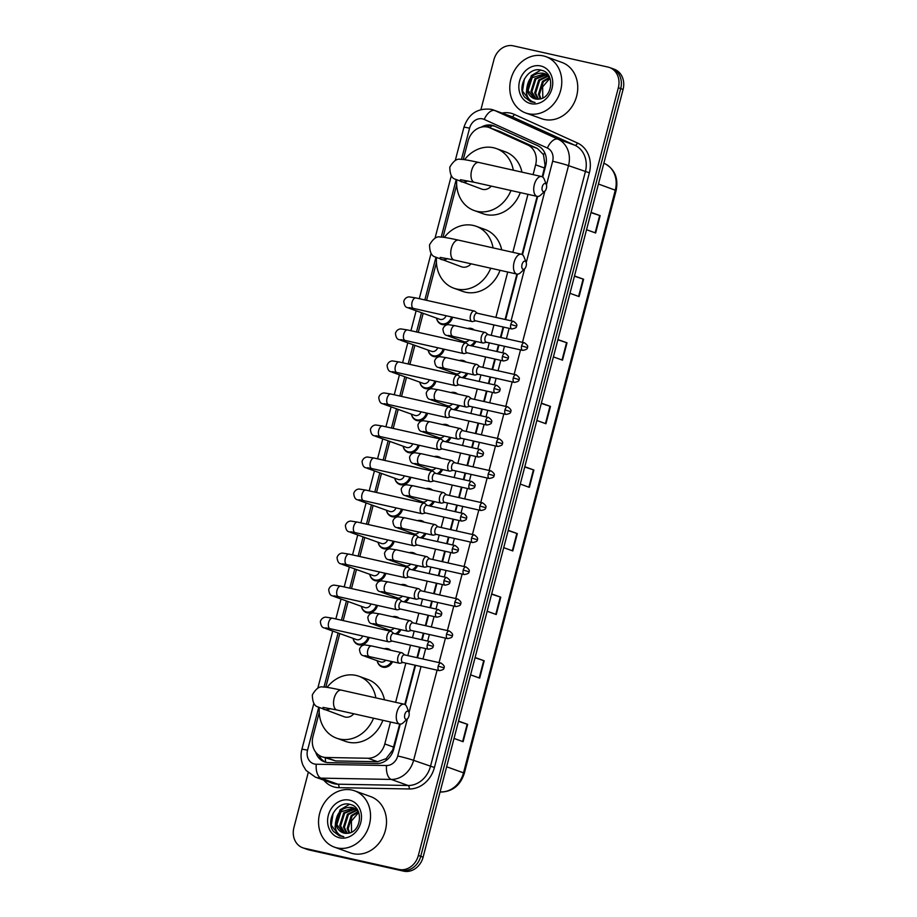<?xml version="1.0" encoding="UTF-8"?>
<svg xmlns="http://www.w3.org/2000/svg" width="917" height="917" viewBox="0 0 917 917"><rect width="100%" height="100%" fill="white"/><g stroke="black" fill="none" stroke-linecap="round" stroke-linejoin="round"><path stroke-width="1.38" d="M467.613 328.515A9.571 8.15 109.8 0 1 471.166 328.412A9.571 8.15 109.8 0 1 471.991 328.653A9.571 8.15 109.8 0 1 474.272 330.005M475.992 341.433A9.571 8.15 109.8 0 1 471.968 345.938M459.268 360.541A9.571 8.15 109.8 0 1 462.821 360.438A9.571 8.15 109.8 0 1 463.658 360.679A9.571 8.15 109.8 0 1 465.928 362.032M467.659 373.46A9.571 8.15 109.8 0 1 463.624 377.964M450.923 392.568A9.571 8.15 109.8 0 1 454.477 392.465A9.571 8.15 109.8 0 1 455.313 392.705A9.571 8.15 109.8 0 1 457.594 394.058M459.314 405.486A9.571 8.15 109.8 0 1 455.279 409.991M442.579 424.594A9.571 8.15 109.8 0 1 446.132 424.491A9.571 8.15 109.8 0 1 446.969 424.731A9.571 8.15 109.8 0 1 449.25 426.084M450.969 437.512A9.571 8.15 109.8 0 1 446.934 442.017M434.245 456.62A9.571 8.15 109.8 0 1 437.799 456.517A9.571 8.15 109.8 0 1 438.624 456.758A9.571 8.15 109.8 0 1 440.905 458.11M442.624 469.538A9.571 8.15 109.8 0 1 438.601 474.043M425.901 488.646A9.571 8.15 109.8 0 1 429.454 488.543A9.571 8.15 109.8 0 1 430.279 488.784A9.571 8.15 109.8 0 1 432.56 490.137M434.28 501.565A9.571 8.15 109.8 0 1 430.256 506.069M417.556 520.673A9.571 8.15 109.8 0 1 421.109 520.569A9.571 8.15 109.8 0 1 421.946 520.81A9.571 8.15 109.8 0 1 424.216 522.163M425.947 533.591A9.571 8.15 109.8 0 1 421.912 538.096M409.211 552.699A9.571 8.15 109.8 0 1 412.765 552.596A9.571 8.15 109.8 0 1 413.601 552.836A9.571 8.15 109.8 0 1 415.882 554.189M417.602 565.617A9.571 8.15 109.8 0 1 413.567 570.122M400.867 584.725A9.571 8.15 109.8 0 1 404.42 584.622A9.571 8.15 109.8 0 1 405.257 584.863A9.571 8.15 109.8 0 1 407.538 586.215M409.257 597.643A9.571 8.15 109.8 0 1 405.222 602.148M392.533 616.751A9.571 8.15 109.8 0 1 396.087 616.648A9.571 8.15 109.8 0 1 396.912 616.889A9.571 8.15 109.8 0 1 399.193 618.241M400.912 629.67A9.571 8.15 109.8 0 1 396.889 634.174M384.189 648.778A9.571 8.15 109.8 0 1 387.742 648.674A9.571 8.15 109.8 0 1 388.567 648.915A9.571 8.15 109.8 0 1 390.848 650.268M392.579 661.696A9.571 8.15 109.8 0 1 382.916 667.175A9.571 8.15 109.8 0 1 382.091 666.934A9.571 8.15 109.8 0 1 377.185 660.779M444.241 349.228A9.571 8.15 109.8 0 1 433.901 356.587A9.571 8.15 109.8 0 1 433.065 356.346A9.571 8.15 109.8 0 1 428.159 350.191M435.907 381.254A9.571 8.15 109.8 0 1 425.557 388.613A9.571 8.15 109.8 0 1 424.72 388.372A9.571 8.15 109.8 0 1 419.814 382.217M427.563 413.28A9.571 8.15 109.8 0 1 417.212 420.639A9.571 8.15 109.8 0 1 416.375 420.399A9.571 8.15 109.8 0 1 411.469 414.243M419.218 445.307A9.571 8.15 109.8 0 1 408.867 452.666A9.571 8.15 109.8 0 1 408.042 452.425A9.571 8.15 109.8 0 1 403.136 446.27M452.585 317.202A9.571 8.15 109.8 0 1 442.235 324.561A9.571 8.15 109.8 0 1 441.409 324.32A9.571 8.15 109.8 0 1 436.503 318.165M410.873 477.333A9.571 8.15 109.8 0 1 400.534 484.692A9.571 8.15 109.8 0 1 399.697 484.451A9.571 8.15 109.8 0 1 394.791 478.296M402.54 509.359A9.571 8.15 109.8 0 1 392.189 516.718A9.571 8.15 109.8 0 1 391.353 516.477A9.571 8.15 109.8 0 1 386.447 510.322M394.195 541.385A9.571 8.15 109.8 0 1 383.845 548.744A9.571 8.15 109.8 0 1 383.008 548.504A9.571 8.15 109.8 0 1 378.102 542.348M385.851 573.412A9.571 8.15 109.8 0 1 375.5 580.77A9.571 8.15 109.8 0 1 374.675 580.53A9.571 8.15 109.8 0 1 369.769 574.374M377.506 605.438A9.571 8.15 109.8 0 1 367.155 612.797A9.571 8.15 109.8 0 1 366.33 612.556A9.571 8.15 109.8 0 1 361.424 606.401M369.161 637.464A9.571 8.15 109.8 0 1 358.822 644.823A9.571 8.15 109.8 0 1 357.985 644.582A9.571 8.15 109.8 0 1 353.079 638.427M542.256 176.775L545.065 165.129L543.46 154.664L537.362 148.451L499.662 131.36L489.082 127.509A17.95 15.268 -70.2 0 0 487.523 127.062A17.95 15.268 -70.2 0 0 468.071 141.058L463.257 159.535M533.086 174.631L535.631 164.831A17.95 15.268 -70.2 0 0 527.745 144.989L490.045 127.91A17.95 15.268 -70.2 0 0 489.082 127.509M319.219 712.509L312.972 736.466A17.95 15.268 -70.2 0 0 321.833 756.708L335.668 760.938L377.621 761.718L386.137 758.634L392.728 749.957L399.697 724.063A10.167 5.319 -77.4 0 1 396.878 712.326A10.167 5.319 -77.4 0 1 404.122 704.21A10.167 5.319 -77.4 0 1 406.839 707.007L408.913 712.314A4.184 2.189 102.6 0 0 406.839 711.328A4.184 2.189 102.6 0 0 404.81 714.503A4.184 2.189 102.6 0 0 405.073 718.641A4.184 2.189 102.6 0 0 407.469 718.779A4.184 2.189 102.6 0 0 408.948 715.994A4.184 2.189 102.6 0 0 408.913 712.314M404.798 704.462L415.034 665.192M416.994 657.661L419.699 647.253M421.66 639.722L423.367 633.166M425.339 625.635L428.044 615.227M430.004 607.696L431.712 601.139M433.672 593.608L436.389 583.201M438.349 575.67L440.057 569.113M442.017 561.582L444.734 551.174M446.694 543.643L448.402 537.087M450.362 529.556L453.067 519.148M455.038 511.617L456.746 505.061M458.706 497.53L461.411 487.122M463.372 479.591L465.079 473.034M467.04 465.504L469.756 455.096M471.716 447.565L473.424 441.008M475.384 433.477L478.101 423.069M480.061 415.539L481.769 408.982M483.729 401.451L486.446 391.043M488.406 383.512L490.114 376.956M492.074 369.425L494.779 359.017M496.75 351.486L498.447 344.93M500.418 337.399L503.124 326.991M505.084 319.46L516.913 274.08A10.167 5.319 -77.4 0 1 514.082 262.342A10.167 5.319 -77.4 0 1 521.337 254.227A10.167 5.319 -77.4 0 1 524.054 257.024L526.129 262.331A4.184 2.189 102.6 0 0 524.054 261.345A4.184 2.189 102.6 0 0 522.025 264.52A4.184 2.189 102.6 0 0 522.277 268.647A4.184 2.189 102.6 0 0 524.673 268.784A4.184 2.189 102.6 0 0 526.163 266.01A4.184 2.189 102.6 0 0 526.129 262.331M522.014 254.468L537.144 196.387M321.833 756.708A17.95 15.268 -70.2 0 0 326.051 757.476L368.004 758.256A17.95 15.268 -70.2 0 0 384.796 743.939L390.504 722.011M395.64 702.307L405.841 663.14M407.801 655.609L410.507 645.201M412.478 637.67L414.186 631.114M416.146 623.583L418.851 613.175M420.811 605.644L422.519 599.088M424.479 591.557L427.196 581.149M429.156 573.606L430.864 567.061M432.824 559.53L435.541 549.123M437.501 541.58L439.209 535.035M441.169 527.504L443.885 517.096M445.845 509.554L447.553 503.009M449.513 495.478L452.219 485.07M454.19 477.528L455.887 470.983M457.858 463.452L460.563 453.032M462.523 445.502L464.231 438.956M466.191 431.426L468.908 421.006M470.868 413.475L472.576 406.93M474.536 399.399L477.253 388.98M479.213 381.449L480.921 374.904M482.881 367.373L485.597 356.954M487.557 349.423L489.265 342.878M491.225 335.347L493.931 324.927M495.891 317.397L507.72 272.017M512.844 252.324L527.951 194.324M456.666 184.821L443.014 237.228M436.435 262.526L426.577 300.329M423.195 313.316L418.244 332.355M414.862 345.342L409.899 364.381M406.518 377.368L401.554 396.408M398.173 409.395L393.21 428.434M389.828 441.421L384.876 460.46M381.483 473.447L376.532 492.486M373.15 505.473L368.187 524.513M364.806 537.5L359.842 556.539M356.461 569.526L351.498 588.565M348.116 601.552L343.164 620.591M339.783 633.578L325.81 687.211M460.987 341.938A9.571 8.15 109.8 0 1 460.609 340.516M452.643 373.964A9.571 8.15 109.8 0 1 452.264 372.543M444.309 405.99A9.571 8.15 109.8 0 1 443.92 404.569M435.965 438.017A9.571 8.15 109.8 0 1 435.575 436.595M427.62 470.043A9.571 8.15 109.8 0 1 427.23 468.621M419.275 502.069A9.571 8.15 109.8 0 1 418.897 500.648M410.931 534.095A9.571 8.15 109.8 0 1 410.552 532.674M402.597 566.121A9.571 8.15 109.8 0 1 402.208 564.7M394.253 598.148A9.571 8.15 109.8 0 1 393.863 596.726M385.908 630.174A9.571 8.15 109.8 0 1 385.53 628.753M542.726 177.073L545.718 165.599A17.95 15.268 -70.2 0 0 537.832 145.746L494.469 126.099A17.95 15.268 -70.2 0 0 493.506 125.709A17.95 15.268 -70.2 0 0 491.948 125.262A17.95 15.268 -70.2 0 0 481.356 127.119M486.079 126.821A17.95 15.268 109.8 0 1 494.309 126.11A17.95 15.268 109.8 0 1 494.687 126.202M480.944 109.559L493.896 59.846A17.95 15.268 109.8 0 1 513.348 45.85L607.925 67.056A17.95 15.268 109.8 0 1 609.484 67.503A17.95 15.268 109.8 0 1 618.345 87.745L418.37 855.446A17.95 15.268 109.8 0 1 398.918 869.442L304.341 848.248A17.95 15.268 109.8 0 1 302.782 847.789A17.95 15.268 109.8 0 1 293.921 827.547L308.192 772.756M302.782 847.789L307.516 849.497A17.95 15.268 109.8 0 0 309.075 849.944L403.652 871.15A17.95 15.268 109.8 0 0 423.104 857.154L623.079 89.453A17.95 15.268 109.8 0 0 614.218 69.211L611.857 68.362A17.95 15.268 109.8 0 1 620.706 88.594L420.743 856.306A17.95 15.268 109.8 0 1 401.291 870.302L306.702 849.096A17.95 15.268 109.8 0 1 305.143 848.638A17.95 15.268 109.8 0 0 306.702 849.096L401.291 870.302A17.95 15.268 109.8 0 0 420.743 856.306L620.706 88.594A17.95 15.268 109.8 0 0 611.857 68.362L609.484 67.503M315.7 752.192A17.95 15.268 -70.2 0 0 324.446 761.855A17.95 15.268 -70.2 0 0 328.664 762.623L376.91 763.517A17.95 15.268 -70.2 0 0 393.702 749.2L400.225 724.132M405.28 704.76L415.55 665.318M417.51 657.787L420.227 647.379M422.187 639.837L423.895 633.292M425.855 625.761L428.571 615.341M430.532 607.811L432.239 601.265M434.2 593.735L436.905 583.315M438.865 575.784L440.573 569.239M442.544 561.708L445.249 551.289M447.209 543.758L448.917 537.213M450.877 529.682L453.594 519.263M455.554 511.732L457.262 505.187M459.222 497.656L461.939 487.236M463.899 479.706L465.607 473.161M467.567 465.63L470.272 455.21M472.244 447.679L473.951 441.134M475.912 433.603L478.617 423.184M480.577 415.653L482.285 409.108M484.245 401.577L486.961 391.158M488.921 383.627L490.629 377.082M492.589 369.551L495.306 359.132M497.266 351.601L498.974 345.056M500.934 337.525L503.651 327.105M505.611 319.575L517.44 274.137M522.484 254.777L537.683 196.444M325.65 762.222A17.95 15.268 109.8 0 1 318.898 755.207M491.672 593.907L500.762 597.185L496.246 614.528L487.156 611.249M475.109 657.5L484.199 660.779L479.683 678.121L470.593 674.843M458.546 721.094L467.636 724.361L463.119 741.704L454.03 738.437M541.362 403.136L550.464 406.414L545.936 423.757L536.846 420.479M557.926 339.554L567.027 342.82L562.499 360.163L553.409 356.896M574.489 275.96L583.59 279.238L579.074 296.581L569.973 293.302M591.064 212.366L600.154 215.644L595.637 232.987L586.536 229.709M508.236 530.324L517.326 533.591L512.809 550.934L503.72 547.667M524.799 466.73L533.889 470.008L529.373 487.351L520.283 484.073M524.742 466.982L533.889 470.008M508.167 530.576L517.326 533.591M590.995 212.629L600.154 215.644M574.432 276.212L583.59 279.238M557.868 339.806L567.027 342.82M541.305 403.4L550.464 406.414M458.477 721.347L467.636 724.361M475.04 657.753L484.199 660.779M491.604 594.17L500.762 597.185M528.249 113.719A29.917 25.458 109.8 0 1 525.647 112.963A29.917 25.458 109.8 0 1 511.319 77.704A29.917 25.458 109.8 0 1 543.311 55.903A29.917 25.458 109.8 0 1 545.913 56.659A29.917 25.458 109.8 0 1 560.23 91.918A29.917 25.458 109.8 0 1 528.249 113.719M545.913 56.659L561.88 62.413A29.917 25.458 109.8 0 1 576.208 97.672A29.917 25.458 109.8 0 1 544.228 119.462A29.917 25.458 109.8 0 1 541.626 118.706L525.647 112.963M544.962 73.761L532.135 77.67L528.1 90.519L534.279 98.646M549.455 77.143L543.265 73.211C534.107 72.638 528.673 77.337 526.988 87.321A13.526 11.508 109.8 0 0 534.153 98.6A13.526 11.508 109.8 0 0 535.333 98.944A13.526 11.508 109.8 0 0 539.013 99.07C552.779 98.348 555.255 72.936 541.615 70.322C528.433 65.852 516.271 86.691 524.696 97.271L530.737 101.73L535.035 102.498L532.639 101.787C527.504 99.174 525.624 94.348 526.988 87.321M548.148 74.953L547.254 74.77M548.102 74.873L546.819 74.518M546.75 74.701L535.895 79.022L531.86 91.872L536.296 99.105M546.314 74.426L534.955 78.69L530.92 91.528L535.78 99.025M548.412 76.008L539.643 80.375L535.62 93.225L538.474 99.139M548.011 75.641L538.703 80.043L534.68 92.881L537.912 99.174M549.741 77.785L543.403 81.728L539.379 94.566L540.881 98.727M549.512 77.269L542.463 81.395L538.439 94.233L540.262 98.876M540.686 65.967A19.509 16.598 109.8 0 1 552.011 88.445A19.509 16.598 109.8 0 1 530.874 103.655A19.509 16.598 109.8 0 1 519.549 81.166A19.509 16.598 109.8 0 1 540.686 65.967M542.795 97.855L542.635 86.886L549.925 78.254M540.743 70.116L531.333 75.618L526.266 92.434L527.046 95.276M524.364 78.988L522.507 91.081L530.737 101.741M542.256 186.827A4.184 2.189 102.6 0 0 542.52 190.954A4.184 2.189 102.6 0 0 544.916 191.091A4.184 2.189 102.6 0 0 546.406 188.317A4.184 2.189 102.6 0 0 546.36 184.638A4.184 2.189 102.6 0 0 544.285 183.652A4.184 2.189 102.6 0 0 542.256 186.827M544.916 191.091L540.766 195.012A10.167 5.319 -77.4 0 1 537.133 196.376A10.167 5.319 -77.4 0 1 534.324 184.649A10.167 5.319 -77.4 0 1 541.58 176.534A10.167 5.319 -77.4 0 1 544.285 179.319L546.36 184.638M460.437 179.698L474.41 182.323A10.167 5.319 102.6 0 1 471.602 170.585A10.167 5.319 102.6 0 1 478.857 162.469C464.357 159.306 461.927 159.34 460.529 159.352C456.941 158.4 453.365 161.002 449.8 167.169C449.892 174.287 451.749 178.311 455.359 179.228L481.769 189.108A10.167 8.654 -70.2 0 0 482.663 189.372A10.167 8.654 -70.2 0 0 491.271 186.094M510.987 190.518A32.909 28.003 109.8 0 1 476.932 211.334A32.909 28.003 109.8 0 1 474.078 210.497A32.909 28.003 109.8 0 1 456.735 179.927M464.541 159.696A32.909 28.003 109.8 0 1 493.506 147.74A32.909 28.003 109.8 0 1 496.361 148.577A32.909 28.003 109.8 0 1 513.314 170.195M520.294 192.604A32.909 28.003 109.8 0 1 485.815 214.532A32.909 28.003 109.8 0 1 482.95 213.695L474.078 210.497M496.361 148.577L505.233 151.775A32.909 28.003 109.8 0 1 521.945 172.132M524.673 268.784L520.535 272.704A10.167 5.319 -77.4 0 1 516.89 274.08L454.167 260.015A10.167 5.319 102.6 0 1 451.359 248.278A10.167 5.319 102.6 0 1 458.615 240.162L521.337 254.227M458.615 240.162C444.115 236.999 441.696 237.033 440.298 237.056C436.698 236.093 433.122 238.695 429.557 244.862C429.66 251.992 431.517 256.003 435.117 256.92L461.538 266.801A10.167 8.654 -70.2 0 0 462.42 267.065A10.167 8.654 -70.2 0 0 471.029 263.798M490.744 268.211A32.909 28.003 109.8 0 1 456.7 289.027A32.909 28.003 109.8 0 1 453.835 288.202A32.909 28.003 109.8 0 1 436.492 257.62M444.298 237.388A32.909 28.003 109.8 0 1 473.264 225.444A32.909 28.003 109.8 0 1 476.129 226.27A32.909 28.003 109.8 0 1 493.071 247.888M500.052 270.297A32.909 28.003 109.8 0 1 465.572 292.225A32.909 28.003 109.8 0 1 462.707 291.388L453.835 288.202M476.129 226.27L485.001 229.468A32.909 28.003 109.8 0 1 501.702 249.825M407.469 718.779L403.32 722.688A10.167 5.319 -77.4 0 1 399.674 724.063L336.952 709.999A10.167 5.319 102.6 0 1 334.155 698.261A10.167 5.319 102.6 0 1 341.399 690.146L404.122 704.21M341.399 690.146C326.899 686.993 324.48 687.016 323.082 687.039C319.483 686.076 315.907 688.678 312.342 694.857C312.445 701.975 314.302 705.998 317.901 706.915L344.322 716.796A10.167 8.654 -70.2 0 0 345.205 717.048A10.167 8.654 -70.2 0 0 353.813 713.781M373.54 718.206A32.909 28.003 109.8 0 1 339.485 739.022A32.909 28.003 109.8 0 1 336.619 738.185A32.909 28.003 109.8 0 1 319.288 707.603M327.094 687.372A32.909 28.003 109.8 0 1 356.048 675.428A32.909 28.003 109.8 0 1 358.914 676.265A32.909 28.003 109.8 0 1 375.855 697.871M382.848 720.292A32.909 28.003 109.8 0 1 348.357 742.208A32.909 28.003 109.8 0 1 345.503 741.383L336.619 738.185M358.914 676.265L367.786 679.451A32.909 28.003 109.8 0 1 384.487 699.809M446.029 315.723A5.387 4.585 109.8 0 1 440.332 319.448A5.387 4.585 109.8 0 1 439.873 319.311L408.867 308.158C408.271 307.103 404.672 309.098 403.778 301.28C404.695 298.621 406.449 297.154 409.028 296.856L415.905 297.933A5.387 2.808 102.6 0 0 412.065 302.232A5.387 2.808 102.6 0 0 411.985 302.564A5.387 2.808 102.6 0 0 413.556 308.444L471.991 321.546A5.387 2.808 102.6 0 0 472.736 321.535L475.568 320.812M451.473 316.95A8.975 7.634 109.8 0 1 441.799 323.77A8.975 7.634 109.8 0 1 441.02 323.541A8.975 7.634 109.8 0 1 436.492 318.096M477.264 313.224L475.006 311.367A5.387 2.808 102.6 0 0 474.525 311.092A5.387 2.808 102.6 0 0 474.353 311.035A5.387 2.808 102.6 0 0 470.513 315.333A5.387 2.808 102.6 0 0 471.819 321.5A5.387 2.808 102.6 0 0 471.991 321.546M477.138 313.201A3.886 2.029 102.6 0 0 477.012 313.167A3.886 2.029 102.6 0 0 474.238 316.273A3.886 2.029 102.6 0 0 475.178 320.721A3.886 2.029 102.6 0 0 475.304 320.755L511.846 328.951C515.377 328.332 516.913 327.392 516.454 326.131L510.769 324.458A3.886 2.029 102.6 0 0 511.846 328.951M437.684 347.749A5.387 4.585 109.8 0 1 431.999 351.475A5.387 4.585 109.8 0 1 431.529 351.337L400.523 340.184C399.927 339.13 396.327 341.124 395.433 333.307C396.35 330.647 398.104 329.18 400.683 328.882L407.561 329.96A5.387 2.808 102.6 0 0 403.721 334.258A5.387 2.808 102.6 0 0 403.64 334.59A5.387 2.808 102.6 0 0 405.211 340.471L463.647 353.572A5.387 2.808 102.6 0 0 464.392 353.561L467.223 352.839M443.14 348.976A8.975 7.634 109.8 0 1 433.454 355.796A8.975 7.634 109.8 0 1 432.675 355.567A8.975 7.634 109.8 0 1 428.147 350.122M468.919 345.25L466.673 343.394A5.387 2.808 102.6 0 0 466.18 343.118A5.387 2.808 102.6 0 0 466.008 343.061A5.387 2.808 102.6 0 0 462.168 347.36A5.387 2.808 102.6 0 0 463.475 353.526A5.387 2.808 102.6 0 0 463.647 353.572M468.793 345.228A3.886 2.029 102.6 0 0 468.667 345.193A3.886 2.029 102.6 0 0 465.893 348.3A3.886 2.029 102.6 0 0 466.833 352.747A3.886 2.029 102.6 0 0 466.959 352.781L503.502 360.977C507.032 360.358 508.568 359.418 508.121 358.157L502.424 356.484A3.886 2.029 102.6 0 0 503.502 360.977M429.339 379.776A5.387 4.585 109.8 0 1 423.654 383.501A5.387 4.585 109.8 0 1 423.184 383.363L392.178 372.21C391.582 371.156 387.983 373.15 387.1 365.333C388.017 362.673 389.759 361.206 392.338 360.908L399.227 361.986A5.387 2.808 102.6 0 0 395.387 366.284A5.387 2.808 102.6 0 0 395.307 366.617A5.387 2.808 102.6 0 0 396.866 372.497L455.302 385.598A5.387 2.808 102.6 0 0 456.047 385.587L458.878 384.865M434.796 381.002A8.975 7.634 109.8 0 1 425.11 387.822A8.975 7.634 109.8 0 1 424.33 387.593A8.975 7.634 109.8 0 1 419.803 382.148M460.575 377.277L458.328 375.42A5.387 2.808 102.6 0 0 457.835 375.145A5.387 2.808 102.6 0 0 457.663 375.087A5.387 2.808 102.6 0 0 453.823 379.386A5.387 2.808 102.6 0 0 455.13 385.553A5.387 2.808 102.6 0 0 455.302 385.598M460.449 377.254A3.886 2.029 102.6 0 0 460.323 377.219A3.886 2.029 102.6 0 0 457.549 380.326A3.886 2.029 102.6 0 0 458.489 384.773A3.886 2.029 102.6 0 0 458.626 384.808L495.157 393.003C498.688 392.384 500.223 391.444 499.776 390.183L494.091 388.51A3.886 2.029 102.6 0 0 495.157 393.003M421.006 411.802A5.387 4.585 109.8 0 1 415.309 415.527A5.387 4.585 109.8 0 1 414.839 415.39L383.845 404.237C383.249 403.182 379.638 405.176 378.755 397.359C379.672 394.7 381.415 393.233 383.994 392.935L390.883 394.012A5.387 2.808 102.6 0 0 387.043 398.31A5.387 2.808 102.6 0 0 386.963 398.643A5.387 2.808 102.6 0 0 388.521 404.523L446.969 417.625A5.387 2.808 102.6 0 0 447.702 417.613L450.534 416.891M426.451 413.028A8.975 7.634 109.8 0 1 416.776 419.848A8.975 7.634 109.8 0 1 415.997 419.619A8.975 7.634 109.8 0 1 411.458 414.175M452.241 409.303L449.983 407.446A5.387 2.808 102.6 0 0 449.502 407.171A5.387 2.808 102.6 0 0 449.319 407.114A5.387 2.808 102.6 0 0 445.479 411.412A5.387 2.808 102.6 0 0 446.785 417.579A5.387 2.808 102.6 0 0 446.969 417.625M452.104 409.28A3.886 2.029 102.6 0 0 451.978 409.246A3.886 2.029 102.6 0 0 449.204 412.352A3.886 2.029 102.6 0 0 450.155 416.799A3.886 2.029 102.6 0 0 450.281 416.834L486.812 425.029C490.343 424.411 491.879 423.471 491.432 422.21L485.746 420.536A3.886 2.029 102.6 0 0 486.812 425.029M412.661 443.828A5.387 4.585 109.8 0 1 406.965 447.553A5.387 4.585 109.8 0 1 406.495 447.416L375.5 436.263C374.904 435.208 371.305 437.203 370.411 429.385C371.328 426.726 373.081 425.259 375.661 424.961L382.538 426.038A5.387 2.808 102.6 0 0 378.698 430.337A5.387 2.808 102.6 0 0 378.618 430.669A5.387 2.808 102.6 0 0 380.177 436.549L438.624 449.651A5.387 2.808 102.6 0 0 439.358 449.639L442.189 448.917M418.106 445.054A8.975 7.634 109.8 0 1 408.432 451.875A8.975 7.634 109.8 0 1 407.652 451.645A8.975 7.634 109.8 0 1 403.113 446.201M443.897 441.329L441.639 439.472A5.387 2.808 102.6 0 0 441.157 439.197A5.387 2.808 102.6 0 0 440.974 439.14A5.387 2.808 102.6 0 0 437.134 443.438A5.387 2.808 102.6 0 0 438.441 449.605A5.387 2.808 102.6 0 0 438.624 449.651M443.771 441.306A3.886 2.029 102.6 0 0 443.633 441.272A3.886 2.029 102.6 0 0 440.859 444.378A3.886 2.029 102.6 0 0 441.811 448.826A3.886 2.029 102.6 0 0 441.937 448.86L478.479 457.056C481.998 456.437 483.546 455.497 483.087 454.236L477.402 452.562A3.886 2.029 102.6 0 0 478.479 457.056M404.317 475.854A5.387 4.585 109.8 0 1 398.62 479.58A5.387 4.585 109.8 0 1 398.161 479.442L367.155 468.289C366.559 467.234 362.96 469.229 362.066 461.411C362.983 458.752 364.737 457.285 367.316 456.987L374.193 458.064A5.387 2.808 102.6 0 0 370.353 462.363A5.387 2.808 102.6 0 0 370.273 462.695A5.387 2.808 102.6 0 0 371.843 468.576L430.279 481.677A5.387 2.808 102.6 0 0 431.024 481.666L433.856 480.944M409.761 477.081A8.975 7.634 109.8 0 1 400.087 483.901A8.975 7.634 109.8 0 1 399.308 483.672A8.975 7.634 109.8 0 1 394.78 478.227M435.552 473.355L433.294 471.498A5.387 2.808 102.6 0 0 432.813 471.223A5.387 2.808 102.6 0 0 432.641 471.166A5.387 2.808 102.6 0 0 428.801 475.464A5.387 2.808 102.6 0 0 430.107 481.631A5.387 2.808 102.6 0 0 430.279 481.677M435.426 473.332A3.886 2.029 102.6 0 0 435.3 473.298A3.886 2.029 102.6 0 0 432.526 476.404A3.886 2.029 102.6 0 0 433.466 480.852A3.886 2.029 102.6 0 0 433.592 480.886L470.134 489.082C473.665 488.463 475.201 487.523 474.742 486.262L469.057 484.589A3.886 2.029 102.6 0 0 470.134 489.082M395.972 507.88A5.387 4.585 109.8 0 1 390.287 511.606A5.387 4.585 109.8 0 1 389.817 511.468L358.811 500.315C358.215 499.261 354.615 501.255 353.721 493.438C354.638 490.778 356.392 489.311 358.971 489.013L365.849 490.091A5.387 2.808 102.6 0 0 362.009 494.389A5.387 2.808 102.6 0 0 361.928 494.722A5.387 2.808 102.6 0 0 363.499 500.602L421.935 513.703A5.387 2.808 102.6 0 0 422.68 513.692L425.511 512.97M401.428 509.107A8.975 7.634 109.8 0 1 391.742 515.927A8.975 7.634 109.8 0 1 390.963 515.698A8.975 7.634 109.8 0 1 386.435 510.253M427.207 505.382L424.961 503.525A5.387 2.808 102.6 0 0 424.468 503.25A5.387 2.808 102.6 0 0 424.296 503.192A5.387 2.808 102.6 0 0 420.456 507.491A5.387 2.808 102.6 0 0 421.763 513.658A5.387 2.808 102.6 0 0 421.935 513.703M427.081 505.359A3.886 2.029 102.6 0 0 426.955 505.324A3.886 2.029 102.6 0 0 424.181 508.431A3.886 2.029 102.6 0 0 425.121 512.878A3.886 2.029 102.6 0 0 425.247 512.912L461.79 521.108C465.32 520.489 466.856 519.549 466.409 518.288L460.724 516.615A3.886 2.029 102.6 0 0 461.79 521.108M387.627 539.907A5.387 4.585 109.8 0 1 381.942 543.632A5.387 4.585 109.8 0 1 381.472 543.494L350.466 532.341C349.881 531.287 346.271 533.281 345.388 525.464C346.305 522.805 348.047 521.337 350.626 521.039L357.515 522.117A5.387 2.808 102.6 0 0 353.675 526.415A5.387 2.808 102.6 0 0 353.595 526.748A5.387 2.808 102.6 0 0 355.154 532.628L413.601 545.73A5.387 2.808 102.6 0 0 414.335 545.718L417.166 544.996M393.084 541.133A8.975 7.634 109.8 0 1 383.409 547.953A8.975 7.634 109.8 0 1 382.618 547.724A8.975 7.634 109.8 0 1 378.091 542.279M418.874 537.408L416.616 535.551A5.387 2.808 102.6 0 0 416.135 535.276A5.387 2.808 102.6 0 0 415.951 535.219A5.387 2.808 102.6 0 0 412.111 539.517A5.387 2.808 102.6 0 0 413.418 545.684A5.387 2.808 102.6 0 0 413.601 545.73M418.737 537.385A3.886 2.029 102.6 0 0 418.611 537.351A3.886 2.029 102.6 0 0 415.837 540.457A3.886 2.029 102.6 0 0 416.776 544.904A3.886 2.029 102.6 0 0 416.914 544.939L453.445 553.134C456.975 552.515 458.511 551.576 458.064 550.315L452.379 548.641A3.886 2.029 102.6 0 0 453.445 553.134M379.294 571.933A5.387 4.585 109.8 0 1 373.597 575.658A5.387 4.585 109.8 0 1 373.127 575.521L342.133 564.368C341.537 563.313 337.926 565.308 337.043 557.49C337.96 554.831 339.703 553.364 342.282 553.066L349.171 554.143A5.387 2.808 102.6 0 0 345.331 558.442A5.387 2.808 102.6 0 0 345.25 558.774A5.387 2.808 102.6 0 0 346.809 564.654L405.257 577.756A5.387 2.808 102.6 0 0 405.99 577.744L408.822 577.022M384.739 573.159A8.975 7.634 109.8 0 1 375.064 579.98A8.975 7.634 109.8 0 1 374.285 579.75A8.975 7.634 109.8 0 1 369.746 574.306M410.529 569.434L408.271 567.577A5.387 2.808 102.6 0 0 407.79 567.302A5.387 2.808 102.6 0 0 407.607 567.245A5.387 2.808 102.6 0 0 403.767 571.543A5.387 2.808 102.6 0 0 405.073 577.71A5.387 2.808 102.6 0 0 405.257 577.756M410.392 569.411A3.886 2.029 102.6 0 0 410.266 569.377A3.886 2.029 102.6 0 0 407.492 572.483A3.886 2.029 102.6 0 0 408.443 576.931A3.886 2.029 102.6 0 0 408.569 576.965L445.1 585.161C448.631 584.542 450.167 583.602 449.72 582.341L444.034 580.667A3.886 2.029 102.6 0 0 445.1 585.161M370.949 603.959A5.387 4.585 109.8 0 1 365.253 607.684A5.387 4.585 109.8 0 1 364.783 607.547L333.788 596.394C333.192 595.339 329.593 597.334 328.699 589.516C329.616 586.857 331.369 585.39 333.948 585.092L340.826 586.169A5.387 2.808 102.6 0 0 336.986 590.468A5.387 2.808 102.6 0 0 336.906 590.8A5.387 2.808 102.6 0 0 338.476 596.68L396.912 609.782A5.387 2.808 102.6 0 0 397.657 609.771L400.488 609.048M376.394 605.186A8.975 7.634 109.8 0 1 366.72 612.006A8.975 7.634 109.8 0 1 365.94 611.777A8.975 7.634 109.8 0 1 361.401 606.332M402.185 601.46L399.927 599.603A5.387 2.808 102.6 0 0 399.445 599.328A5.387 2.808 102.6 0 0 399.273 599.271A5.387 2.808 102.6 0 0 395.422 603.569A5.387 2.808 102.6 0 0 396.74 609.736A5.387 2.808 102.6 0 0 396.912 609.782M402.059 601.437A3.886 2.029 102.6 0 0 401.933 601.403A3.886 2.029 102.6 0 0 399.159 604.509A3.886 2.029 102.6 0 0 400.099 608.957A3.886 2.029 102.6 0 0 400.225 608.991L436.767 617.187C440.298 616.568 441.834 615.628 441.375 614.367L435.69 612.694A3.886 2.029 102.6 0 0 436.767 617.187M362.605 635.985A5.387 4.585 109.8 0 1 356.919 639.711A5.387 4.585 109.8 0 1 356.449 639.573L325.443 628.42C324.847 627.366 321.248 629.36 320.354 621.543C321.271 618.883 323.025 617.416 325.604 617.118L332.481 618.196A5.387 2.808 102.6 0 0 328.641 622.494A5.387 2.808 102.6 0 0 328.561 622.826A5.387 2.808 102.6 0 0 330.131 628.707L388.567 641.808A5.387 2.808 102.6 0 0 389.312 641.797L392.144 641.075M368.061 637.212A8.975 7.634 109.8 0 1 358.375 644.032A8.975 7.634 109.8 0 1 357.596 643.803A8.975 7.634 109.8 0 1 353.068 638.358M393.84 633.487L391.582 631.63A5.387 2.808 102.6 0 0 391.101 631.354A5.387 2.808 102.6 0 0 390.929 631.297A5.387 2.808 102.6 0 0 387.089 635.596A5.387 2.808 102.6 0 0 388.395 641.762A5.387 2.808 102.6 0 0 388.567 641.808M393.714 633.464A3.886 2.029 102.6 0 0 393.588 633.429A3.886 2.029 102.6 0 0 390.814 636.536A3.886 2.029 102.6 0 0 391.754 640.983A3.886 2.029 102.6 0 0 391.88 641.017L428.422 649.213C431.953 648.594 433.489 647.654 433.03 646.393L427.345 644.72A3.886 2.029 102.6 0 0 428.422 649.213M469.137 339.898A5.387 4.585 109.8 0 1 464.438 341.8A5.387 4.585 109.8 0 1 463.968 341.663L448 335.92C447.404 334.854 443.805 336.86 442.911 329.043C443.828 326.383 445.582 324.916 448.161 324.618L455.038 325.695A5.387 2.808 102.6 0 0 451.118 330.326A5.387 2.808 102.6 0 0 452.505 336.149A5.387 2.808 102.6 0 0 452.677 336.207A5.387 2.808 102.6 0 0 452.86 336.23M488.119 334.648L485.861 332.791A5.387 2.808 102.6 0 0 485.38 332.516A5.387 2.808 102.6 0 0 485.208 332.458A5.387 2.808 102.6 0 0 481.322 336.929A5.387 2.808 102.6 0 0 482.674 342.912A5.387 2.808 102.6 0 0 482.846 342.969A5.387 2.808 102.6 0 0 483.591 342.947L486.423 342.236M461.079 341.961A8.975 7.634 109.8 0 1 460.586 340.448M468.243 328.653A8.975 7.634 109.8 0 1 470.421 328.779A8.975 7.634 109.8 0 1 471.2 329.008A8.975 7.634 109.8 0 1 472.415 329.593M487.993 334.625A3.886 2.029 102.6 0 0 487.867 334.59A3.886 2.029 102.6 0 0 485.093 337.697A3.886 2.029 102.6 0 0 486.033 342.144A3.886 2.029 102.6 0 0 486.159 342.179L522.701 350.374C526.232 349.755 527.768 348.815 527.309 347.554L521.624 345.881A3.886 2.029 102.6 0 0 522.701 350.374M474.857 341.181A8.975 7.634 109.8 0 1 470.432 345.594M460.793 371.924A5.387 4.585 109.8 0 1 456.093 373.827A5.387 4.585 109.8 0 1 455.634 373.689L439.656 367.946C439.06 366.88 435.46 368.886 434.566 361.069C435.483 358.409 437.237 356.942 439.816 356.644L446.694 357.722A5.387 2.808 102.6 0 0 442.773 362.353A5.387 2.808 102.6 0 0 444.16 368.175A5.387 2.808 102.6 0 0 444.344 368.233A5.387 2.808 102.6 0 0 444.527 368.256M479.774 366.674L477.528 364.817A5.387 2.808 102.6 0 0 477.035 364.542A5.387 2.808 102.6 0 0 476.863 364.485A5.387 2.808 102.6 0 0 472.977 368.955A5.387 2.808 102.6 0 0 474.33 374.938A5.387 2.808 102.6 0 0 474.502 374.996A5.387 2.808 102.6 0 0 475.247 374.973L478.078 374.262M452.734 373.987A8.975 7.634 109.8 0 1 452.253 372.474M459.898 360.679A8.975 7.634 109.8 0 1 462.076 360.805A8.975 7.634 109.8 0 1 462.856 361.034A8.975 7.634 109.8 0 1 464.082 361.619M479.648 366.651A3.886 2.029 102.6 0 0 479.522 366.617A3.886 2.029 102.6 0 0 476.748 369.723A3.886 2.029 102.6 0 0 477.688 374.17A3.886 2.029 102.6 0 0 477.826 374.205L514.357 382.4C517.887 381.781 519.423 380.842 518.976 379.581L513.291 377.907A3.886 2.029 102.6 0 0 514.357 382.4M466.512 373.208A8.975 7.634 109.8 0 1 462.088 377.621M452.459 403.95A5.387 4.585 109.8 0 1 447.76 405.853A5.387 4.585 109.8 0 1 447.29 405.715L431.311 399.972C430.715 398.906 427.116 400.912 426.222 393.095C427.139 390.436 428.892 388.968 431.471 388.67L438.349 389.748A5.387 2.808 102.6 0 0 434.429 394.379A5.387 2.808 102.6 0 0 435.816 400.202A5.387 2.808 102.6 0 0 435.999 400.259A5.387 2.808 102.6 0 0 436.183 400.282M471.441 398.7L469.183 396.843A5.387 2.808 102.6 0 0 468.702 396.568A5.387 2.808 102.6 0 0 468.518 396.511A5.387 2.808 102.6 0 0 464.632 400.981A5.387 2.808 102.6 0 0 465.985 406.965A5.387 2.808 102.6 0 0 466.168 407.022A5.387 2.808 102.6 0 0 466.902 406.999L469.733 406.288M444.401 406.013A8.975 7.634 109.8 0 1 443.908 404.5M451.554 392.705A8.975 7.634 109.8 0 1 453.732 392.831A8.975 7.634 109.8 0 1 454.511 393.061A8.975 7.634 109.8 0 1 455.738 393.645M471.304 398.677A3.886 2.029 102.6 0 0 471.178 398.643A3.886 2.029 102.6 0 0 468.404 401.749A3.886 2.029 102.6 0 0 469.355 406.197A3.886 2.029 102.6 0 0 469.481 406.231L506.012 414.427C509.543 413.808 511.078 412.868 510.631 411.607L504.946 409.933A3.886 2.029 102.6 0 0 506.012 414.427M458.168 405.234A8.975 7.634 109.8 0 1 453.755 409.647M444.115 435.976A5.387 4.585 109.8 0 1 439.415 437.879A5.387 4.585 109.8 0 1 438.945 437.741L422.966 431.999C422.37 430.933 418.771 432.939 417.888 425.121C418.805 422.462 420.548 420.995 423.127 420.697L430.016 421.774A5.387 2.808 102.6 0 0 426.096 426.405A5.387 2.808 102.6 0 0 427.482 432.228A5.387 2.808 102.6 0 0 427.654 432.285A5.387 2.808 102.6 0 0 427.838 432.308M463.096 430.726L460.838 428.869A5.387 2.808 102.6 0 0 460.357 428.594A5.387 2.808 102.6 0 0 460.174 428.537A5.387 2.808 102.6 0 0 456.299 433.007A5.387 2.808 102.6 0 0 457.64 438.991A5.387 2.808 102.6 0 0 457.824 439.048A5.387 2.808 102.6 0 0 458.557 439.025L461.389 438.315M436.056 438.039A8.975 7.634 109.8 0 1 435.564 436.526M443.209 424.731A8.975 7.634 109.8 0 1 445.398 424.858A8.975 7.634 109.8 0 1 446.178 425.087A8.975 7.634 109.8 0 1 447.393 425.671M462.97 430.703A3.886 2.029 102.6 0 0 462.833 430.669A3.886 2.029 102.6 0 0 460.059 433.775A3.886 2.029 102.6 0 0 461.01 438.223A3.886 2.029 102.6 0 0 461.136 438.257L497.679 446.453C501.198 445.834 502.745 444.894 502.287 443.633L496.601 441.96A3.886 2.029 102.6 0 0 497.679 446.453M449.834 437.26A8.975 7.634 109.8 0 1 445.41 441.673M435.77 468.002A5.387 4.585 109.8 0 1 431.07 469.905A5.387 4.585 109.8 0 1 430.6 469.768L414.633 464.025C414.037 462.959 410.426 464.965 409.544 457.147C410.461 454.488 412.203 453.021 414.782 452.723L421.671 453.8A5.387 2.808 102.6 0 0 417.751 458.431A5.387 2.808 102.6 0 0 419.138 464.254A5.387 2.808 102.6 0 0 419.31 464.311A5.387 2.808 102.6 0 0 419.493 464.334M454.752 462.753L452.494 460.896A5.387 2.808 102.6 0 0 452.012 460.621A5.387 2.808 102.6 0 0 451.84 460.563A5.387 2.808 102.6 0 0 447.954 465.034A5.387 2.808 102.6 0 0 449.307 471.017A5.387 2.808 102.6 0 0 449.479 471.074A5.387 2.808 102.6 0 0 450.224 471.051L453.055 470.341M427.712 470.066A8.975 7.634 109.8 0 1 427.219 468.553M434.876 456.758A8.975 7.634 109.8 0 1 437.054 456.884A8.975 7.634 109.8 0 1 437.833 457.113A8.975 7.634 109.8 0 1 439.048 457.698M454.626 462.73A3.886 2.029 102.6 0 0 454.5 462.695A3.886 2.029 102.6 0 0 451.726 465.802A3.886 2.029 102.6 0 0 452.666 470.249A3.886 2.029 102.6 0 0 452.792 470.283L489.334 478.479C492.865 477.86 494.401 476.92 493.942 475.659L488.257 473.986A3.886 2.029 102.6 0 0 489.334 478.479M441.49 469.286A8.975 7.634 109.8 0 1 437.065 473.699M427.425 500.029A5.387 4.585 109.8 0 1 422.726 501.931A5.387 4.585 109.8 0 1 422.256 501.794L406.288 496.051C405.692 494.985 402.093 496.991 401.199 489.174C402.116 486.514 403.87 485.047 406.449 484.749L413.326 485.827A5.387 2.808 102.6 0 0 409.406 490.457A5.387 2.808 102.6 0 0 410.793 496.28A5.387 2.808 102.6 0 0 410.976 496.338A5.387 2.808 102.6 0 0 411.148 496.372M446.407 494.779L444.16 492.922A5.387 2.808 102.6 0 0 443.668 492.647A5.387 2.808 102.6 0 0 443.496 492.589A5.387 2.808 102.6 0 0 439.61 497.06A5.387 2.808 102.6 0 0 440.962 503.043A5.387 2.808 102.6 0 0 441.134 503.101A5.387 2.808 102.6 0 0 441.879 503.078L444.711 502.367M419.367 502.092A8.975 7.634 109.8 0 1 418.874 500.579M426.531 488.784A8.975 7.634 109.8 0 1 428.709 488.91A8.975 7.634 109.8 0 1 429.488 489.139A8.975 7.634 109.8 0 1 430.703 489.724M446.281 494.756A3.886 2.029 102.6 0 0 446.155 494.722A3.886 2.029 102.6 0 0 443.381 497.828A3.886 2.029 102.6 0 0 444.321 502.275A3.886 2.029 102.6 0 0 444.447 502.31L480.989 510.505C484.52 509.886 486.056 508.946 485.609 507.686L479.912 506.012A3.886 2.029 102.6 0 0 480.989 510.505M433.145 501.312A8.975 7.634 109.8 0 1 428.72 505.726M419.092 532.055A5.387 4.585 109.8 0 1 414.381 533.958A5.387 4.585 109.8 0 1 413.922 533.82L397.944 528.077C397.348 527.011 393.748 529.017 392.854 521.2C393.771 518.541 395.525 517.073 398.104 516.775L404.982 517.853A5.387 2.808 102.6 0 0 401.061 522.484A5.387 2.808 102.6 0 0 402.448 528.307A5.387 2.808 102.6 0 0 402.632 528.364A5.387 2.808 102.6 0 0 402.815 528.398M438.062 526.805L435.816 524.948A5.387 2.808 102.6 0 0 435.323 524.673A5.387 2.808 102.6 0 0 435.151 524.616A5.387 2.808 102.6 0 0 431.265 529.086A5.387 2.808 102.6 0 0 432.618 535.07A5.387 2.808 102.6 0 0 432.79 535.127A5.387 2.808 102.6 0 0 433.535 535.115L436.366 534.393M411.022 534.118A8.975 7.634 109.8 0 1 410.541 532.605M418.186 520.81A8.975 7.634 109.8 0 1 420.364 520.936A8.975 7.634 109.8 0 1 421.144 521.165A8.975 7.634 109.8 0 1 422.37 521.75M437.936 526.782A3.886 2.029 102.6 0 0 437.81 526.748A3.886 2.029 102.6 0 0 435.036 529.854A3.886 2.029 102.6 0 0 435.976 534.302A3.886 2.029 102.6 0 0 436.114 534.336L472.645 542.532C476.175 541.913 477.711 540.973 477.264 539.712L471.579 538.038A3.886 2.029 102.6 0 0 472.645 542.532M424.8 533.339A8.975 7.634 109.8 0 1 420.376 537.752M410.747 564.081A5.387 4.585 109.8 0 1 406.048 565.984A5.387 4.585 109.8 0 1 405.578 565.846L389.599 560.104C389.003 559.038 385.404 561.044 384.51 553.226C385.427 550.567 387.18 549.1 389.759 548.802L396.637 549.879A5.387 2.808 102.6 0 0 392.717 554.51A5.387 2.808 102.6 0 0 394.104 560.333A5.387 2.808 102.6 0 0 394.287 560.39A5.387 2.808 102.6 0 0 394.47 560.425M429.729 558.831L427.471 556.974A5.387 2.808 102.6 0 0 426.99 556.699A5.387 2.808 102.6 0 0 426.806 556.642A5.387 2.808 102.6 0 0 422.92 561.112A5.387 2.808 102.6 0 0 424.273 567.096A5.387 2.808 102.6 0 0 424.456 567.153A5.387 2.808 102.6 0 0 425.19 567.142L428.021 566.419M402.689 566.144A8.975 7.634 109.8 0 1 402.196 564.631M409.842 552.836A8.975 7.634 109.8 0 1 412.02 552.962A8.975 7.634 109.8 0 1 412.81 553.192A8.975 7.634 109.8 0 1 414.025 553.776M429.592 558.808A3.886 2.029 102.6 0 0 429.465 558.774A3.886 2.029 102.6 0 0 426.692 561.88A3.886 2.029 102.6 0 0 427.643 566.328A3.886 2.029 102.6 0 0 427.769 566.362L464.3 574.558C467.83 573.939 469.366 572.999 468.919 571.738L463.234 570.065A3.886 2.029 102.6 0 0 464.3 574.558M416.467 565.365A8.975 7.634 109.8 0 1 412.042 569.778M402.403 596.107A5.387 4.585 109.8 0 1 397.703 598.01A5.387 4.585 109.8 0 1 397.233 597.873L381.254 592.13C380.67 591.064 377.059 593.07 376.176 585.252C377.093 582.593 378.836 581.126 381.415 580.828L388.304 581.905A5.387 2.808 102.6 0 0 384.383 586.536A5.387 2.808 102.6 0 0 385.77 592.371A5.387 2.808 102.6 0 0 385.942 592.416A5.387 2.808 102.6 0 0 386.126 592.451M421.384 590.857L419.126 589.001A5.387 2.808 102.6 0 0 418.645 588.725A5.387 2.808 102.6 0 0 418.461 588.668A5.387 2.808 102.6 0 0 414.587 593.139A5.387 2.808 102.6 0 0 415.928 599.133A5.387 2.808 102.6 0 0 416.112 599.179A5.387 2.808 102.6 0 0 416.845 599.168L419.677 598.446M394.344 598.171A8.975 7.634 109.8 0 1 393.852 596.658M401.508 584.863A8.975 7.634 109.8 0 1 403.686 584.989A8.975 7.634 109.8 0 1 404.466 585.218A8.975 7.634 109.8 0 1 405.681 585.803M421.258 590.835A3.886 2.029 102.6 0 0 421.121 590.8A3.886 2.029 102.6 0 0 418.347 593.907A3.886 2.029 102.6 0 0 419.298 598.354A3.886 2.029 102.6 0 0 419.424 598.388L455.967 606.584C459.486 605.965 461.033 605.025 460.575 603.764L454.889 602.091A3.886 2.029 102.6 0 0 455.967 606.584M408.122 597.391A8.975 7.634 109.8 0 1 403.698 601.804M394.058 628.134A5.387 4.585 109.8 0 1 389.358 630.036A5.387 4.585 109.8 0 1 388.888 629.899L372.921 624.156C372.325 623.09 368.726 625.096 367.832 617.279C368.749 614.619 370.491 613.152 373.07 612.854L379.959 613.932A5.387 2.808 102.6 0 0 376.039 618.562A5.387 2.808 102.6 0 0 377.426 624.397A5.387 2.808 102.6 0 0 377.598 624.443A5.387 2.808 102.6 0 0 377.781 624.477M413.04 622.884L410.782 621.027A5.387 2.808 102.6 0 0 410.3 620.752A5.387 2.808 102.6 0 0 410.128 620.694A5.387 2.808 102.6 0 0 406.242 625.165A5.387 2.808 102.6 0 0 407.595 631.16A5.387 2.808 102.6 0 0 407.767 631.205A5.387 2.808 102.6 0 0 408.512 631.194L411.343 630.472M386 630.197A8.975 7.634 109.8 0 1 385.507 628.684M393.164 616.889A8.975 7.634 109.8 0 1 395.342 617.015A8.975 7.634 109.8 0 1 396.121 617.244A8.975 7.634 109.8 0 1 397.336 617.829M412.914 622.861A3.886 2.029 102.6 0 0 412.788 622.826A3.886 2.029 102.6 0 0 410.014 625.933A3.886 2.029 102.6 0 0 410.954 630.38A3.886 2.029 102.6 0 0 411.08 630.415L447.622 638.61C451.153 637.991 452.689 637.051 452.23 635.79L446.545 634.117A3.886 2.029 102.6 0 0 447.622 638.61M399.778 629.417A8.975 7.634 109.8 0 1 395.353 633.83M385.713 660.16A5.387 4.585 109.8 0 1 381.013 662.063A5.387 4.585 109.8 0 1 380.544 661.925L364.576 656.182C363.98 655.116 360.381 657.122 359.487 649.305C360.404 646.645 362.158 645.178 364.737 644.88L371.614 645.958A5.387 2.808 102.6 0 0 367.694 650.589A5.387 2.808 102.6 0 0 369.081 656.423A5.387 2.808 102.6 0 0 369.264 656.469A5.387 2.808 102.6 0 0 369.436 656.503M404.695 654.91L402.448 653.053A5.387 2.808 102.6 0 0 401.955 652.778A5.387 2.808 102.6 0 0 401.784 652.721A5.387 2.808 102.6 0 0 397.898 657.191A5.387 2.808 102.6 0 0 399.25 663.186A5.387 2.808 102.6 0 0 399.422 663.232A5.387 2.808 102.6 0 0 400.167 663.22L402.999 662.498M391.433 661.444A8.975 7.634 109.8 0 1 382.481 666.384A8.975 7.634 109.8 0 1 381.701 666.155A8.975 7.634 109.8 0 1 377.162 660.71M384.819 648.915A8.975 7.634 109.8 0 1 386.997 649.041A8.975 7.634 109.8 0 1 387.776 649.27A8.975 7.634 109.8 0 1 388.991 649.855M404.569 654.887A3.886 2.029 102.6 0 0 404.443 654.853A3.886 2.029 102.6 0 0 401.669 657.959A3.886 2.029 102.6 0 0 402.609 662.406A3.886 2.029 102.6 0 0 402.735 662.441L439.277 670.636C442.808 670.018 444.344 669.078 443.897 667.817L438.211 666.143A3.886 2.029 102.6 0 0 439.277 670.636M337.009 847.893A29.917 25.458 109.8 0 1 334.407 847.136A29.917 25.458 109.8 0 1 320.09 811.877A29.917 25.458 109.8 0 1 352.071 790.087A29.917 25.458 109.8 0 1 354.673 790.844A29.917 25.458 109.8 0 1 368.989 826.102A29.917 25.458 109.8 0 1 337.009 847.893M354.673 790.844L370.64 796.586A29.917 25.458 109.8 0 1 384.968 831.845A29.917 25.458 109.8 0 1 352.988 853.647A29.917 25.458 109.8 0 1 350.386 852.89L334.407 847.136M353.721 807.934L340.895 811.854L336.86 824.692L343.05 832.819M358.215 811.316L352.025 807.396C342.866 806.811 337.445 811.511 335.748 821.506A13.526 11.508 109.8 0 0 342.924 832.774A13.526 11.508 109.8 0 0 344.093 833.117A13.526 11.508 109.8 0 0 347.772 833.255C361.539 832.521 364.015 807.12 350.374 804.507C337.192 800.025 325.031 820.875 333.456 831.455L339.496 835.914L343.806 836.671L341.399 835.96C336.275 833.347 334.384 828.521 335.748 821.506M356.919 809.126L356.014 808.943M356.862 809.046L355.578 808.702M355.509 808.874L344.654 813.207L340.62 826.045L345.056 833.289M355.074 808.611L343.715 812.863L339.68 825.701L344.54 833.209M357.172 810.181L348.403 814.56L344.379 827.398L347.234 833.312M356.77 809.814L347.463 814.216L343.439 827.054L346.672 833.347M358.501 811.958L352.162 815.912L348.139 828.75L349.652 832.9M358.272 811.442L351.222 815.568L347.199 828.406L349.022 833.06M349.446 800.14A19.509 16.598 109.8 0 1 360.771 822.629A19.509 16.598 109.8 0 1 339.634 837.829A19.509 16.598 109.8 0 1 328.309 815.351A19.509 16.598 109.8 0 1 349.446 800.14M351.555 832.028L351.394 821.059L358.696 812.428M349.503 804.289L340.092 809.791L335.026 826.607L335.805 829.461M333.123 813.161L331.266 825.254L339.496 835.914M499.662 131.36L490.045 127.91M325.695 762.233A17.95 9.067 -88.9 0 1 325.317 757.969M545.798 165.289A17.95 0.997 -165.4 0 0 545.065 165.129M543.46 154.664A17.95 9.411 -65.6 0 1 544.698 152.692M393.439 750.117A17.95 0.997 -165.4 0 0 392.728 749.957M490.068 127.876A17.95 9.411 -65.6 0 1 491.627 125.789M386.206 760.434A17.95 9.067 -88.9 0 1 386.137 758.634M537.362 148.451L527.745 144.989M544.526 168.04L535.631 164.831M393.68 747.137L384.796 743.939M377.621 761.718L368.004 758.256M335.668 760.938L326.051 757.476M546.475 184.959L552.642 161.266A11.967 10.179 -70.2 0 0 547.38 148.038L484.233 119.428A11.967 10.179 -70.2 0 0 482.548 118.866A11.967 10.179 -70.2 0 0 469.584 128.197L461.457 159.375M491.478 109.432A23.934 20.357 109.8 0 1 493.564 110.04L491.088 109.318C477.585 107.851 468.53 113.846 463.922 127.303A11.967 0.665 14.6 0 1 469.584 128.197M318.726 707.339L307.55 750.221A11.967 10.179 -70.2 0 0 314.497 764.021A11.967 10.179 -70.2 0 0 316.273 764.228L386.538 765.523A11.967 10.179 -70.2 0 0 397.726 755.986L407.412 718.836M437.1 670.144L413.601 760.342A23.934 20.357 109.8 0 1 391.215 779.427L320.95 778.132A23.934 20.357 109.8 0 1 317.408 777.708A23.934 20.357 109.8 0 1 315.322 777.1L332.183 783.175A23.934 20.357 -70.2 0 0 334.269 783.771A23.934 20.357 -70.2 0 0 337.811 784.195L408.076 785.491A23.934 20.357 -70.2 0 0 430.463 766.417L585.378 171.697A23.934 20.357 -70.2 0 0 574.856 145.241L511.709 116.631A23.934 20.357 -70.2 0 0 510.425 116.104L493.564 110.04A23.934 20.357 109.8 0 1 494.848 110.556L511.709 116.631A2.992 1.57 114.4 0 0 514.357 114.407L577.504 143.029A26.925 22.902 109.8 0 1 589.344 172.797L434.429 767.506A26.925 22.902 109.8 0 1 409.246 788.975L338.981 787.68A26.925 22.902 109.8 0 1 323.793 780.149M338.981 787.68A2.992 1.513 91.1 0 0 337.811 784.195L320.95 778.132A11.967 6.041 -88.9 0 1 316.273 764.228M502.023 113.089A26.925 22.902 109.8 0 1 510.574 113.146A26.925 22.902 109.8 0 1 514.357 114.407M618.345 87.745L623.079 89.453M304.341 848.248L309.075 849.944M398.918 869.442L403.652 871.15M418.37 855.446L423.104 857.154M484.233 119.428A11.967 6.27 -65.6 0 1 494.848 110.556L557.995 139.166L574.856 145.241A2.992 1.57 114.4 0 0 577.504 143.029M547.38 148.038A11.967 6.27 -65.6 0 1 557.995 139.166A23.934 20.357 109.8 0 1 568.517 165.633L589.344 172.797M386.538 765.523A11.967 6.041 -88.9 0 0 391.215 779.427L408.076 785.491A2.992 1.513 91.1 0 1 409.246 788.975M397.726 755.986A11.967 0.665 14.6 0 1 413.601 760.342L434.429 767.506M552.642 161.266A11.967 0.665 14.6 0 1 568.517 165.633L522.484 342.35M520.524 349.881L514.139 374.377M512.179 381.908L505.794 406.403M503.834 413.934L497.45 438.429M495.489 445.96L489.116 470.455M487.145 477.986L480.772 502.482M478.812 510.012L472.427 534.508M470.467 542.039L464.082 566.534M462.122 574.065L455.738 598.56M453.777 606.091L447.404 630.587M445.444 638.117L439.06 662.613M456.173 179.652L441.215 237.079M435.942 257.356L424.846 299.939M421.522 312.708L416.501 331.965M413.177 344.735L408.157 363.992M404.833 376.761L399.823 396.018M396.488 408.787L391.479 428.044M388.155 440.813L383.134 460.07M379.81 472.84L374.789 492.097M371.465 504.866L366.445 524.123M363.121 536.892L358.111 556.149M354.776 568.918L349.767 588.175M346.443 600.944L341.422 620.201M338.098 632.971L324.01 687.062M409.016 712.635L421.029 666.544M422.989 659.014L425.694 648.606M427.666 641.075L429.374 634.518M431.334 626.987L434.039 616.579M435.999 609.048L437.707 602.492M439.667 594.961L442.384 584.553M444.344 577.022L446.052 570.466M448.012 562.935L450.728 552.527M452.689 544.996L454.396 538.439M456.357 530.909L459.073 520.501M461.033 512.97L462.741 506.413M464.701 498.882L467.406 488.474M469.378 480.944L471.074 474.387M473.046 466.856L475.751 456.448M477.711 448.917L479.419 442.361M481.379 434.83L484.096 424.422M486.056 416.88L487.764 410.335M489.724 402.804L492.44 392.396M494.401 384.853L496.108 378.308M498.069 370.777L500.785 360.37M502.745 352.827L504.453 346.282M506.413 338.751L509.118 328.343M511.078 320.801L524.616 268.841M526.232 262.652L544.858 191.149M313.866 703.35L301.888 749.338A11.967 0.665 14.6 0 1 307.55 750.221M598.434 184.03L616.121 190.495L464.334 773.237L463.521 772.848L615.307 190.106A23.934 20.357 -70.2 0 0 604.784 163.65A5.983 3.141 -65.6 0 1 604.911 163.696C614.814 169.221 618.551 178.15 616.121 190.495M464.334 773.237C460.494 785.078 452.929 791.337 441.639 792.024A5.983 3.026 -88.9 0 1 441.134 791.921A23.934 20.357 -70.2 0 0 463.521 772.848L446.648 766.772M440.103 791.91L441.134 791.921L440.183 791.589M603.844 163.306L604.911 163.696M528.903 487.179L533.419 469.836M545.466 423.585L549.982 406.254M562.041 359.991L566.546 342.66M578.604 296.409L583.12 279.066M595.167 232.815L599.684 215.484M512.339 550.762L516.856 533.43M495.776 614.356L500.292 597.024M479.213 677.95L483.729 660.607M462.649 741.544L467.166 724.201M461.068 181.658A10.167 8.654 -70.2 0 0 461.95 181.91A10.167 8.654 -70.2 0 0 467.842 180.924M440.825 259.351A10.167 8.654 -70.2 0 0 441.719 259.614A10.167 8.654 -70.2 0 0 447.611 258.617M323.621 709.334A10.167 8.654 -70.2 0 0 324.503 709.598A10.167 8.654 -70.2 0 0 330.395 708.6M516.454 326.131C517.52 325.088 516.546 323.495 513.543 321.363A3.886 2.029 102.6 0 0 510.769 324.458M411.825 308.066A5.387 4.585 109.8 0 1 409.337 308.295A5.387 4.585 109.8 0 1 408.867 308.158M508.121 358.157C509.176 357.114 508.201 355.521 505.198 353.389A3.886 2.029 102.6 0 0 502.424 356.484M403.48 340.092A5.387 4.585 109.8 0 1 400.993 340.322A5.387 4.585 109.8 0 1 400.523 340.184M499.776 390.183C500.831 389.14 499.857 387.547 496.865 385.415A3.886 2.029 102.6 0 0 494.091 388.51M395.135 372.119A5.387 4.585 109.8 0 1 392.648 372.348A5.387 4.585 109.8 0 1 392.178 372.21M491.432 422.21C492.486 421.167 491.523 419.573 488.52 417.441A3.886 2.029 102.6 0 0 485.746 420.536M386.791 404.145A5.387 4.585 109.8 0 1 384.303 404.374A5.387 4.585 109.8 0 1 383.845 404.237M483.087 454.236C484.153 453.193 483.179 451.6 480.176 449.468A3.886 2.029 102.6 0 0 477.402 452.562M378.446 436.171A5.387 4.585 109.8 0 1 375.97 436.4A5.387 4.585 109.8 0 1 375.5 436.263M474.742 486.262C475.808 485.219 474.834 483.626 471.831 481.494A3.886 2.029 102.6 0 0 469.057 484.589M370.113 468.197A5.387 4.585 109.8 0 1 367.625 468.427A5.387 4.585 109.8 0 1 367.155 468.289M466.409 518.288C467.464 517.245 466.489 515.652 463.498 513.52A3.886 2.029 102.6 0 0 460.724 516.615M361.768 500.223A5.387 4.585 109.8 0 1 359.281 500.453A5.387 4.585 109.8 0 1 358.811 500.315M458.064 550.315C459.119 549.272 458.145 547.678 455.153 545.546A3.886 2.029 102.6 0 0 452.379 548.641M353.423 532.261A5.387 4.585 109.8 0 1 350.936 532.479A5.387 4.585 109.8 0 1 350.466 532.341M449.72 582.341C450.774 581.298 449.811 579.704 446.808 577.572A3.886 2.029 102.6 0 0 444.034 580.667M345.079 564.287A5.387 4.585 109.8 0 1 342.591 564.505A5.387 4.585 109.8 0 1 342.133 564.368M441.375 614.367C442.441 613.324 441.467 611.731 438.464 609.599A3.886 2.029 102.6 0 0 435.69 612.694M336.734 596.314A5.387 4.585 109.8 0 1 334.258 596.531A5.387 4.585 109.8 0 1 333.788 596.394M433.03 646.393C434.096 645.35 433.122 643.757 430.119 641.625A3.886 2.029 102.6 0 0 427.345 644.72M328.401 628.34A5.387 4.585 109.8 0 1 325.913 628.558A5.387 4.585 109.8 0 1 325.443 628.42M527.309 347.554C528.375 346.511 527.401 344.918 524.398 342.775A3.886 2.029 102.6 0 0 521.624 345.881M455.21 325.753A5.387 2.808 102.6 0 0 455.038 325.695L485.208 332.458M450.946 335.828A5.387 4.585 109.8 0 1 448.47 336.046A5.387 4.585 109.8 0 1 448 335.92M518.976 379.581C520.031 378.538 519.056 376.944 516.065 374.812A3.886 2.029 102.6 0 0 513.291 377.907M446.877 357.779A5.387 2.808 102.6 0 0 446.694 357.722L476.863 364.485M442.613 367.855A5.387 4.585 109.8 0 1 440.126 368.072A5.387 4.585 109.8 0 1 439.656 367.946M510.631 411.607C511.686 410.564 510.723 408.971 507.72 406.839A3.886 2.029 102.6 0 0 504.946 409.933M438.532 389.805A5.387 2.808 102.6 0 0 438.349 389.748L468.518 396.511M434.268 399.881A5.387 4.585 109.8 0 1 431.781 400.11A5.387 4.585 109.8 0 1 431.311 399.972M502.287 443.633C503.341 442.59 502.378 440.997 499.375 438.865A3.886 2.029 102.6 0 0 496.601 441.96M430.188 421.831A5.387 2.808 102.6 0 0 430.016 421.774L460.174 428.537M425.924 431.907A5.387 4.585 109.8 0 1 423.436 432.136A5.387 4.585 109.8 0 1 422.966 431.999M493.942 475.659C495.008 474.616 494.034 473.023 491.031 470.891A3.886 2.029 102.6 0 0 488.257 473.986M421.843 453.858A5.387 2.808 102.6 0 0 421.671 453.8L451.84 460.563M417.579 463.933A5.387 4.585 109.8 0 1 415.092 464.162A5.387 4.585 109.8 0 1 414.633 464.025M485.609 507.686C486.663 506.642 485.689 505.049 482.686 502.917A3.886 2.029 102.6 0 0 479.912 506.012M413.51 485.884A5.387 2.808 102.6 0 0 413.326 485.827L443.496 492.589M409.234 495.959A5.387 4.585 109.8 0 1 406.758 496.189A5.387 4.585 109.8 0 1 406.288 496.051M477.264 539.712C478.319 538.669 477.344 537.075 474.353 534.943A3.886 2.029 102.6 0 0 471.579 538.038M405.165 517.91A5.387 2.808 102.6 0 0 404.982 517.853L435.151 524.616M400.901 527.986A5.387 4.585 109.8 0 1 398.414 528.215A5.387 4.585 109.8 0 1 397.944 528.077M468.919 571.738C469.974 570.695 469.011 569.102 466.008 566.97A3.886 2.029 102.6 0 0 463.234 570.065M396.82 549.936A5.387 2.808 102.6 0 0 396.637 549.879L426.806 556.642M392.556 560.012A5.387 4.585 109.8 0 1 390.069 560.241A5.387 4.585 109.8 0 1 389.599 560.104M460.575 603.764C461.641 602.721 460.666 601.128 457.663 598.996A3.886 2.029 102.6 0 0 454.889 602.091M388.476 581.963A5.387 2.808 102.6 0 0 388.304 581.905L418.461 588.668M384.212 592.038A5.387 4.585 109.8 0 1 381.724 592.267A5.387 4.585 109.8 0 1 381.254 592.13M452.23 635.79C453.296 634.747 452.322 633.154 449.319 631.022A3.886 2.029 102.6 0 0 446.545 634.117M380.131 613.989A5.387 2.808 102.6 0 0 379.959 613.932L410.128 620.694M375.867 624.064A5.387 4.585 109.8 0 1 373.391 624.294A5.387 4.585 109.8 0 1 372.921 624.156M443.897 667.817C444.951 666.774 443.977 665.18 440.974 663.048A3.886 2.029 102.6 0 0 438.211 666.143M371.798 646.015A5.387 2.808 102.6 0 0 371.614 645.958L401.784 652.721M367.534 656.091A5.387 4.585 109.8 0 1 365.046 656.32A5.387 4.585 109.8 0 1 364.576 656.182M301.888 749.338C300.467 754.955 300.868 760.365 303.103 765.569L306.026 770.406L315.322 777.1M463.922 127.303L455.279 160.486M451.324 175.674L435.036 238.191M431.082 253.367L419.275 298.69M416.135 310.771L410.931 330.716M407.79 342.798L402.586 362.742M399.445 374.824L394.253 394.768M391.101 406.85L385.908 426.795M382.756 438.876L377.563 458.821M374.423 470.902L369.219 490.847M366.078 502.929L360.885 522.873M357.733 534.955L352.541 554.9M349.388 566.981L344.196 586.926M341.044 599.007L335.851 618.952M332.711 631.034L317.821 688.174M441.639 792.024L440.08 791.99M544.503 73.578L545.443 73.91M474.41 182.323L537.133 196.376M478.857 162.469L541.58 176.534M440.206 257.39L454.167 260.015M322.99 707.385L336.952 709.999M441.02 323.541L444.275 324.721M413.556 308.444L409.234 307.619M415.905 297.933L474.353 311.035M513.543 321.363L477.012 313.167M432.675 355.567L435.93 356.747M405.211 340.471L400.889 339.645M407.561 329.96L466.008 343.061M505.198 353.389L468.667 345.193M424.33 387.593L427.597 388.774M396.866 372.497L392.545 371.672M399.227 361.986L457.663 375.087M496.865 385.415L460.323 377.219M415.997 419.619L419.252 420.8M388.521 404.523L384.2 403.698M390.883 394.012L449.319 407.114M488.52 417.441L451.978 409.246M407.652 451.645L410.908 452.826M380.177 436.549L375.855 435.724M382.538 426.038L440.974 439.14M480.176 449.468L443.633 441.272M399.308 483.672L402.563 484.852M371.843 468.576L367.522 467.75M374.193 458.064L432.641 471.166M471.831 481.494L435.3 473.298M390.963 515.698L394.218 516.879M363.499 500.602L359.177 499.776M365.849 490.091L424.296 503.192M463.498 513.52L426.955 505.324M382.618 547.724L385.885 548.905M355.154 532.628L350.833 531.803M357.515 522.117L415.951 535.219M455.153 545.546L418.611 537.351M374.285 579.75L377.54 580.931M346.809 564.654L342.488 563.829M349.171 554.143L407.607 567.245M446.808 577.572L410.266 569.377M365.94 611.777L369.196 612.957M338.476 596.68L334.143 595.855M340.826 586.169L399.273 599.271M438.464 609.599L401.933 601.403M357.596 643.803L360.851 644.983M330.131 628.707L325.81 627.881M332.481 618.196L390.929 631.297M430.119 641.625L393.588 633.429M448.356 335.381L482.846 342.969M471.2 329.008L473.516 329.845M524.398 342.775L487.867 334.59M440.022 367.408L474.502 374.996M462.856 361.034L465.171 361.871M516.065 374.812L479.522 366.617M431.666 399.434L466.168 407.022M454.511 393.061L456.838 393.897M507.72 406.839L471.178 398.643M423.322 431.46L457.824 439.048M446.178 425.087L448.493 425.924M499.375 438.865L462.833 430.669M414.988 463.486L449.479 471.074M437.833 457.113L440.149 457.95M491.031 470.891L454.5 462.695M406.644 495.512L441.134 503.101M429.488 489.139L431.804 489.976M482.686 502.917L446.155 494.722M398.299 527.539L432.79 535.127M421.144 521.165L423.459 522.002M474.353 534.943L437.81 526.748M389.954 559.565L424.456 567.153M412.81 553.192L415.126 554.028M466.008 566.97L429.465 558.774M381.621 591.591L416.112 599.179M404.466 585.218L406.781 586.055M457.663 598.996L421.121 590.8M373.276 623.617L407.767 631.205M396.121 617.244L398.437 618.081M449.319 631.022L412.788 622.826M364.943 655.644L399.422 663.232M381.701 666.155L384.957 667.335M387.776 649.27L390.092 650.107M440.974 663.048L404.443 654.853M353.263 807.751L354.203 808.095"/></g></svg>
